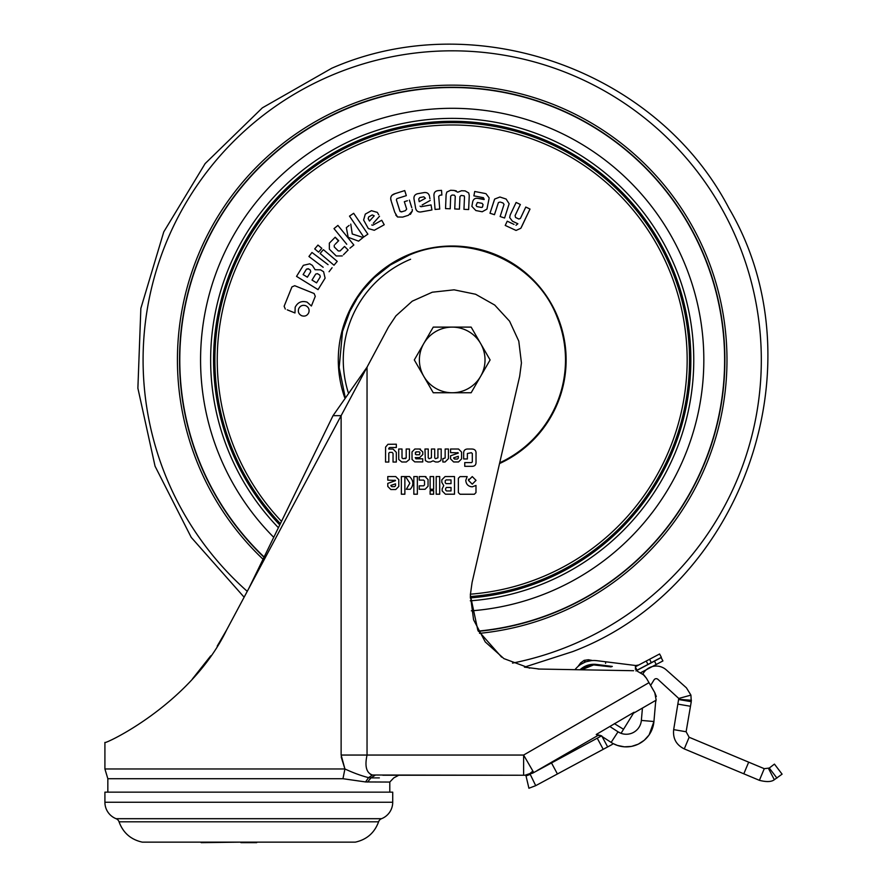 <?xml version="1.0" encoding="UTF-8"?>
<svg xmlns="http://www.w3.org/2000/svg" width="887" height="887" viewBox="0 0 887 887"><rect width="100%" height="100%" fill="white"/><g stroke="black" fill="none" stroke-linecap="round" stroke-linejoin="round"><path stroke-width="1.33" d="M530.204 774.307L535.704 785.66L603.215 749.315L597.239 738.195L532.544 773.209L524.971 775.238L523.618 775.238L523.618 755.048L533.719 772.533L532.544 773.209M633.44 713.259L655.781 700.364L655.626 702.149L656.125 699.876L654.761 692.614L656.313 696.517M661.148 657.589L662.922 660.937L661.148 657.589L654.451 661.137L656.225 664.485L662.922 660.937M248.815 588.425L333.035 415.659L341.129 415.659L226.595 630.014C190.151 705.42 102.482 745.39 104.91 742.419L104.91 768.962L107.837 778.708L342.959 778.708L365.566 781.946L368.56 777.655C360.942 775.67 353.059 772.765 344.921 768.962L341.129 755.048L341.129 415.659L367.041 367.163L367.041 755.048C364.59 766.368 366.409 773.02 372.485 775.005L523.618 775.238L382.829 775.238L398.773 775.238L393.773 777.888L389.792 782.057L389.792 792.158M107.837 778.708L107.837 792.158M389.792 782.057L365.566 781.946M392.719 792.158L104.91 792.158L104.91 802.258A17.673 17.673 0 0 0 116.097 818.701L381.521 818.701A17.673 17.673 0 0 0 392.719 802.258L392.719 792.158M317.147 821.817L378.583 821.817A5.045 5.045 0 0 1 381.521 818.701M180.471 821.817L119.046 821.817C123.105 832.838 130.855 839.612 142.319 842.14L355.31 842.14C366.763 839.612 374.525 832.838 378.583 821.817L119.046 821.817A5.045 5.045 0 0 0 116.097 818.701M776.923 778.087L769.273 768.042L774.44 764.106L782.09 774.151L774.318 779.728C771.446 781.935 766.468 782.134 759.394 780.327L684.276 748.905C676.282 744.936 672.745 738.505 673.676 729.624L678.766 698.457L690.929 695.12L686.405 687.813L666.281 669.896A15.146 15.146 0 0 0 643.319 673.244L642.82 674.042L646.446 678.267L650.614 685.44L654.052 679.874A2.528 2.528 0 0 1 657.888 679.32L678.766 698.457M388.439 327.126L395.935 315.85L388.439 327.126L367.041 367.163L333.035 415.659M521.434 362.916L519.66 376.343L521.434 362.916L518.784 341.129L509.582 321.194L494.713 305.05L475.609 294.251L454.111 289.827L432.291 292.211L412.255 301.17L395.935 315.85M633.606 670.716L538.065 669.031M529.694 668.188L503.905 658.609L485.244 641.922L473.569 619.78L470.343 594.944L472.072 582.504L519.66 376.343M501.61 657.134L477.816 630.213L470.332 595.066M405.126 458.69L406.191 457.969L406.191 449.01L409.472 449.01L409.428 459.455L406.313 461.994L401.8 461.994L398.751 459.488L398.695 449.01L401.999 449.01L402.011 457.969L403.086 458.69L406.191 457.969M435.45 458.69L437.923 457.836L437.923 449.01L441.194 449.01L441.194 458.856L440.761 460.619L438.167 461.994L435.639 461.994L433.067 460.841L430.494 461.994L427.977 461.994L425.372 460.619L424.962 449.01L428.255 449.01L428.233 457.803L429.131 458.69L431.437 457.814L431.437 449.01L434.719 449.01L434.719 457.836L435.45 458.69M458.213 452.858L450.563 452.603L450.563 449.01L458.524 449.01L461.573 452.06L461.573 458.901L458.524 461.961L453.612 461.961L450.563 458.901L450.563 455.807L458.269 453.102L457.703 452.603M395.436 480.421L387.785 480.166L387.785 476.574L395.735 476.574L398.784 479.623L398.784 486.464L395.735 489.524L390.834 489.524L387.785 486.464L387.785 483.371L395.491 480.676L394.926 480.166M410.26 489.269L406.301 489.269L409.849 483.227L405.525 476.574L409.572 476.574C413.697 480.721 413.919 484.956 410.26 489.269M424.529 480.987L423.62 480.111L419.241 480.111L419.241 476.574L425.05 476.574L428.044 479.568L428.044 486.276L425.05 489.28L419.241 489.28L419.241 485.843L423.62 485.843L424.529 484.956L424.529 480.987L423.62 480.111M433.632 476.574L433.632 489.258L430.117 489.258L430.117 476.574L433.632 476.574M443.733 485.599L441.815 482.34L441.815 479.834L445.074 476.574L454.499 476.574L454.499 494.203L445.429 494.203L442.169 490.943L442.169 488.826L443.733 485.599L442.169 488.826M468.447 480.366L472.25 476.574L476.031 480.366L472.25 484.158L468.447 480.366L468.624 479.18M643.319 673.244L642.82 674.042L646.446 678.267L644.084 675.184L637.443 671.282M539.717 669.086L524.439 667.135L572.714 651.601C742.53 587.349 820.963 364.646 728.892 208.146C656.801 69.696 474.667 5.544 331.705 68.266L262.341 107.859L205.141 163.585L163.762 231.895L140.856 308.388L137.884 388.196L155.048 466.185L191.226 537.378L244.125 597.195L235.476 613.394M460.02 494.247L458.357 492.584L458.357 478.293L460.02 476.618L467.161 476.618L465.786 480.388C466.13 484.335 468.281 486.475 472.228 486.83L475.986 485.444L475.986 492.595L474.357 494.247L460.02 494.247L458.357 492.584M439.708 476.574L439.708 494.203L436.193 494.203L436.193 476.574L439.708 476.574M430.117 494.203L430.117 490.677L433.632 490.677L433.632 494.203L430.117 494.203M417.356 476.574L417.356 494.203L413.841 494.203L413.841 476.574L417.356 476.574M404.871 476.574L404.871 494.203L401.356 494.203L401.356 476.574L404.871 476.574M467.382 458.956L463.657 458.956L463.657 453.401C463.546 450.663 464.821 449.199 467.482 449.01L471.762 449.01C474.889 449.088 476.319 450.718 476.031 453.9L476.031 462.038C476.108 464.954 474.689 466.374 471.784 466.318L464.755 466.318L464.755 462.593L471.64 462.593L472.316 461.872L472.316 453.545L471.363 452.725L467.382 453.501L467.382 458.956M445.141 457.991L445.141 449.01L448.423 449.01L448.423 458.646L445.086 461.994L442.846 461.994L442.846 458.69L445.141 457.991M412.045 459.455L412 451.96L414.85 449.01L419.462 449.01L422.789 451.915L422.789 454.554L419.629 457.614L415.249 457.614L415.97 458.812L422.744 458.812L422.744 461.927L414.717 461.872L412.045 459.455M385.579 447.103L387.963 444.287L396.323 444.21L396.323 447.514L389.737 447.514L388.794 448.301L388.794 449.055L393.052 449.055L396.323 452.359L396.323 462.049L393.041 462.049L393.041 453.39L392.143 452.359L389.615 452.381L388.794 453.179L388.794 462.049L385.535 462.049L385.579 447.103L387.963 444.287M440.761 460.619L438.167 461.994M435.639 461.994L433.067 460.841M427.977 461.994L425.372 460.619M428.233 457.803L429.131 458.69M395.735 476.574L398.784 479.623M398.784 486.464L395.735 489.524M390.834 489.524L387.785 486.464M425.05 476.574L425.982 476.707M423.62 485.843L424.529 484.956M442.169 490.943L445.429 494.203M476.031 480.366L472.25 484.158M537.2 770.515L597.938 735.456L596.241 734.48L634.061 712.25L621.044 733.327L618.017 731.808L611.143 742.397L600.288 735.367M650.626 685.44L654.761 692.614L648.996 682.657L523.618 755.048L341.129 755.048M470.221 486.531L472.228 486.83L475.986 485.444M475.986 492.595L474.357 494.247M475.997 452.37L476.031 453.9M471.64 462.593L472.316 461.872M412 451.96L414.85 449.01M419.462 449.01L420.471 449.088M389.737 447.514L388.794 448.301M643.13 674.308L644.084 675.184M375.157 775.238L370.943 777.888L368.56 777.655L372.485 775.005L370.367 774.296M454.543 459.067L453.645 457.858L458.313 456.284L458.313 458.191L457.393 459.067L454.543 459.067L453.645 458.169M391.755 486.63L390.857 485.422L395.524 483.847L395.524 485.766L394.615 486.63L391.755 486.63L390.857 485.732M445.219 480.798L446.094 479.922L451.017 479.922L451.017 483.648L446.094 483.648L445.219 482.783L445.219 480.798L446.094 479.922M192.39 679.01L210.729 655.837M217.193 646.146L226.595 630.014M341.196 756.944L344.921 768.962L342.959 778.708M524.971 775.238L529.838 773.597L532.876 771.069M441.948 775.238L479.823 775.238M529.838 773.597L533.719 772.533M597.239 738.195L601.685 735.8M597.938 735.456L537.311 770.459L597.938 735.456L600.577 735.534L596.241 734.48M610.156 726.708L618.017 731.808A15.146 15.146 0 0 0 641.356 720.421L642.443 708.07M655.781 700.364L653.93 721.519L641.356 720.421M419.307 451.86L419.972 452.592L419.496 454.721L416.158 454.765L415.304 454.044L416.114 451.86L419.307 451.86L419.972 452.592M640.78 672.668L656.225 664.485M635.935 670.938L654.451 661.137M635.347 669.286A8.837 8.837 0 0 0 636.611 669.352L635.347 669.286L635.58 667.423M574.976 669.696A23.982 23.982 0 0 1 596.829 660.682L635.824 665.527L635.68 666.636M581.528 669.807L593.614 664.917L610.966 666.891L612.329 666.425L596.363 664.43A20.201 20.201 0 0 0 580.009 669.785M602.051 736.487L607.662 746.921L610.966 745.147A17.673 17.673 0 0 0 613.283 743.65L617.385 745.413M617.452 745.435L624.226 746.799M624.57 746.821L631.211 746.433M631.799 746.322L638.097 744.226M638.44 744.06L644.25 740.268M644.306 740.224L648.962 735.112M649.151 734.835L653.93 721.519A27.774 27.774 0 0 1 611.143 742.397M451.017 487.462L451.017 490.954L446.538 490.954L445.651 490.079L445.651 488.349L446.538 487.462L451.017 487.462M446.094 483.648L445.219 482.783M690.929 695.12L691.261 701.684L678.81 699.555M367.595 782.057L370.943 777.888L379.359 777.888M370.943 777.888C401.257 777.888 401.257 777.888 370.943 777.888M526.956 775.116A15.146 15.146 0 0 0 530.082 774.351M529.716 774.551L526.024 775.959L528.918 788.244L535.704 785.66M607.662 746.921L603.215 749.315M415.282 452.614L416.114 451.86M651.335 662.633L661.369 657.322L659.595 653.974L649.561 659.285L651.335 662.633L637.054 670.195L635.28 666.847L649.561 659.285M638.806 664.984L635.824 665.527M596.829 660.682L605.754 661.791L605.555 663.354M584.921 662.223L580.863 664.319M592.594 664.319L591.862 664.385M591.307 664.441L590.154 664.629M588.835 664.917L583.923 666.902M582.77 667.601L581.817 668.266M581.373 668.61L580.797 669.075M605.2 666.215L596.286 665.062L612.13 666.492M596.363 664.43L596.286 665.062A19.569 19.569 0 0 0 593.869 664.906A19.569 19.569 0 0 0 593.614 664.917L587.05 667.578M579.898 664.973L579.078 665.605M578.457 666.104L579.034 665.638M580.952 664.274L583.302 662.944M586.54 661.635L591.396 660.615M591.319 660.627L589.888 660.826M589.866 660.826L586.484 661.658M608.97 666.658L610.666 666.858M691.428 700.264L678.843 699.322M673.676 729.624L686.117 731.753L691.261 701.684M684.276 748.905L689.144 737.263L686.117 731.753M584.367 661.003L584.4 660.992C579.61 663.321 579.61 663.321 584.4 660.992L585.065 660.726M591.74 660.36L588.38 659.751L584.145 660.36L580.663 662.866L577.969 666.514M584.4 660.992C589.456 659.34 589.456 659.34 584.4 660.992L584.832 662.079C576.661 666.647 576.661 666.647 584.832 662.079C593.891 659.695 593.891 659.695 584.832 662.079L584.899 662.234M759.394 780.327L764.272 768.685L689.144 737.263M769.273 768.042L764.272 768.685M774.318 779.728L768.53 768.519M193.266 842.14L200.972 842.14M201.172 842.65L241.109 842.14M256.509 842.14L304.352 842.14M240.909 842.65L256.709 842.65M485.023 359.934A32.819 32.819 0 0 0 480.632 343.524L471.152 327.115L433.255 327.115L414.307 359.934L433.255 392.753L471.152 392.753L490.101 359.934L480.632 343.524A32.819 32.819 0 0 0 423.786 343.524A32.819 32.819 0 0 0 452.204 392.753A32.819 32.819 0 0 0 485.023 359.934M478.403 631.333A272.664 272.664 0 0 0 704.211 255.822A272.664 272.664 0 0 0 348.092 107.926A272.664 272.664 0 0 0 264.016 557.236M264.126 557.003A272.409 272.409 0 0 1 348.181 108.159A272.409 272.409 0 0 1 703.979 255.911A272.409 272.409 0 0 1 478.27 631.101M361.586 140.601A237.317 237.317 0 0 1 671.537 269.315A237.317 237.317 0 0 1 470.276 596.563A237.317 237.317 0 0 0 671.537 269.315A237.317 237.317 0 0 0 361.586 140.601A237.317 237.317 0 0 0 280.392 523.64A237.317 237.317 0 0 1 361.586 140.601M417.5 193.754L424.407 192.534L417.5 193.754C414.928 194.475 413.752 196.16 413.974 198.821L415.681 208.445C416.38 211.017 418.065 212.193 420.737 211.971L431.115 210.13M429.951 198.788L429.618 196.947M422.101 205.008L430.239 200.418M422.988 206.361L429.042 205.285M431.038 204.93L431.925 209.986L431.038 204.93L420.981 206.715L420.061 206.15M422.977 211.583L420.737 211.971M445.54 208.6L446.117 194.552L445.54 208.6L450.219 208.789L447.414 208.678M453.479 190.406L456.262 190.849M461.528 190.738L465.121 190.882L461.528 190.738L457.803 192.224L454.199 190.439L450.596 190.284L446.815 192.08L446.117 194.552M464.888 209.387L468.646 209.543L469.256 195.506L468.646 209.543L467.815 209.509M464.189 195.883L461.196 195.417L464.189 195.883L464.5 196.958L463.956 209.354M455.685 209.01L458.612 209.132M450.707 196.094L452.048 195.051L454.31 195.14L455.264 196.371L454.743 208.977M490.888 213.534L489.99 213.246L494.68 199.054L494.358 199.852L494.68 199.054L499.913 197.014L501.155 197.424M499.913 197.014L506.122 199.043L509.149 203.766L504.592 218.002L503.805 217.747M501.011 216.838L504.592 218.002M500.124 216.539L504.049 204.376L502.94 202.935L500.955 202.291M516.057 230.443L505.235 225.431L507.242 221.185L505.235 225.431L516.057 230.443L520.835 228.269L530.016 209.044L521.29 227.46M514.028 224.4L507.242 221.185M517.875 223.768L512.398 221.173L517.875 223.768L515.99 225.287M514.138 206.627L516.123 202.458L516.866 202.813M519.516 204.065L516.123 202.458L510.202 214.931L509.67 217.559L512.398 221.173M518.585 218.912L515.58 217.481L515.081 215.608L520.359 204.465M529.173 208.645L526.556 207.403M473.891 195.861L474.722 191.481L473.891 195.861L483.193 197.646L473.891 195.861M485.211 193.499L474.722 191.481M489.114 197.845L485.987 193.721M482.195 211.76L475.853 210.541L482.195 211.76L486.952 209.121L489.036 198.655M475.853 210.541L471.873 206.372L472.682 201.848C473.37 199.087 475.122 197.934 477.949 198.389L484.102 199.564L483.426 197.69M434.031 196.548L435.062 209.432L439.741 209.055L436.925 209.277M441.881 195.029L440.14 195.173L441.881 195.029L441.515 190.35L438.333 190.605C435.229 190.916 433.776 192.623 433.965 195.728M408.475 215.253L402.654 217.093L408.475 215.253L412.322 210.984L410.371 214.399M391.511 202.025L394.748 212.281L397.553 216.982L395.768 215.064M391.866 195.317L395.203 193.599C391.211 194.763 389.892 197.313 391.256 201.238L390.735 198.788M397.897 198.311L406.324 195.639L404.727 190.583L406.324 195.639L404.638 196.171M399.993 211.294L399.727 210.452L400.237 211.616L402.144 211.705L401.39 211.938M407.421 200.728L404.716 201.582M412.322 210.984L412.233 209.288M287.244 309.84L294.983 312.967L295.171 307.246C297.744 302.245 301.735 300.549 307.135 302.145L311.392 306.004L315.284 296.325L311.392 306.004M284.128 306.27L291.934 286.911L284.128 306.27L285.315 309.064M294.728 285.703L314.109 293.519L294.728 285.703L291.934 286.911M296.535 276.378L303.354 265.324L296.535 276.378L318.034 289.628L325.108 278.152L318.034 289.628M325.108 278.152L323.589 271.732L320.54 269.848L315.118 269.726L312.357 265.39L310.295 264.126M320.54 269.848L321.149 270.225M322.724 250.411L323.367 249.635L337.237 261.377L323.367 249.635L320.384 253.172M333.989 265.224L320.118 253.482L333.989 265.224L337.237 261.377M335.164 244.269L338.701 240.687L335.186 237.228L338.402 240.987M343.457 254.746L348.125 250.012L344.522 246.453L348.125 250.012L346.961 251.187M329.975 249.79L336.217 255.966L342.282 255.933M349.09 225.442L346.351 227.671L348.181 237.317L358.581 241.142L363.093 237.483L352.261 233.991L350.753 224.089M351.962 232.017L352.261 233.991M359.656 240.266L358.581 241.142M365.3 214.1L371.431 210.696L365.3 214.1L363.615 220.043L368.36 228.58L374.281 230.276L383.506 225.165M378.705 214.82L377.795 213.179M373.305 223.247L379.503 216.262M372.806 225.22L381.732 220.264L384.226 224.755L381.732 220.264L372.806 225.22L371.753 224.988M376.276 229.179L374.281 230.276M353.669 213.29L367.872 234.157L353.669 213.29L349.5 216.129L363.714 236.995L349.5 216.129M344.356 233.336L353.846 245L351.84 246.641M349.944 248.183L353.846 245L337.914 225.42L334 228.602L346.75 244.269M328.068 264.67L311.969 252.473L308.931 256.487L323.167 267.275M312.956 259.536L308.931 256.487M345.098 396.877L339.167 367.584L342.526 331.494L349.877 311.293L357.494 297.755L362.96 290.138L374.103 277.842L390.435 264.947L408.94 255.223C464.555 230.587 535.471 260.29 557.047 316.981A113.303 113.303 0 0 1 499.703 462.792M397.553 216.982L402.654 217.093M411.768 207.647L409.384 200.107M404.328 201.704L406.667 209.121L405.403 210.662L402.144 211.705M399.727 210.452L396.378 199.863L396.988 198.599M404.727 190.583L395.203 193.599M439.741 209.055L438.721 196.282L440.14 195.173M484.202 199.098L477.949 198.389M525.803 207.048L520.392 218.468L518.862 219M494.358 199.852L489.99 213.246L494.458 214.698L498.416 202.535L500.168 202.036M450.219 208.789L450.663 196.393M459.433 209.166L459.954 196.559L461.196 195.417M469.256 195.506L468.746 192.978L465.121 190.882M429.463 196.082C428.765 193.51 427.079 192.335 424.407 192.534M315.284 296.325L314.109 293.519M309.785 263.805L303.354 265.324M344.522 246.453L340.109 250.921L338.313 250.954L334.266 246.963L334.277 245.167M335.186 237.228L329.343 243.149L329.376 249.214M377.363 212.403L371.431 210.696M363.714 236.995L367.872 234.157M318.577 252.174L321.826 248.338L317.967 245.067L314.719 248.914L318.577 252.174M329.055 271.732L332.093 267.719M301.702 315.739C304.862 316.703 307.212 315.705 308.731 312.745C309.685 309.563 308.698 307.212 305.749 305.693C302.578 304.74 300.227 305.749 298.697 308.698C297.744 311.869 298.742 314.22 301.702 315.739M483.071 204.598L482.317 207.281L481.331 207.436L476.84 206.571L476.086 205.374L477.361 202.491L482.062 203.323L483.071 204.598M423.831 196.814L425.394 198.3L419.207 201.693L418.731 198.998L419.806 197.535L423.831 196.814M315.717 274.061L317.435 273.651L319.841 275.136L320.274 276.866L316.57 282.864L312.013 280.059L315.417 274.538M310.727 271.744L307.368 277.199L303.121 274.582L306.481 269.127L308.221 268.706L310.317 269.992L310.727 271.744L307.368 277.199L305.96 276.323M372.274 214.931L374.236 215.829L369.491 221.04L368.172 218.657L368.693 216.916L372.274 214.931M482.317 207.281L482.783 206.205M316.57 282.864L320.274 276.866M308.643 268.961L306.481 269.127L303.121 274.582M368.172 218.657L369.491 221.04M104.91 802.258L392.719 802.258M104.91 768.962L344.921 768.962M557.424 773.963L551.448 762.853M614.369 723.626L623.539 729.291M646.213 661.059L647.987 664.407M593.614 664.917A19.569 19.569 0 0 0 580.93 669.796M690.474 706.274L678.034 704.145M743.805 773.808L748.683 762.166M247.251 591.341A309.119 309.119 0 0 1 334.166 74.242A309.119 309.119 0 0 1 737.895 241.896A309.119 309.119 0 0 1 512.498 663.11M263.04 559.231A274.782 274.782 0 0 1 347.283 105.974A274.782 274.782 0 0 1 706.163 255.012A274.782 274.782 0 0 1 479.501 633.351M471.363 610.821A251.62 251.62 0 0 0 684.764 263.849A251.62 251.62 0 0 0 356.119 127.373A251.62 251.62 0 0 0 273.728 537.311M278.407 527.71A241.563 241.563 0 0 1 359.967 136.676A241.563 241.563 0 0 1 675.462 267.697A241.563 241.563 0 0 1 470.298 600.821M470.254 597.893A238.636 238.636 0 0 0 672.767 268.805A238.636 238.636 0 0 0 361.076 139.381A238.636 238.636 0 0 0 279.771 524.904M281.501 521.368A234.944 234.944 0 0 1 362.495 142.785A234.944 234.944 0 0 1 669.352 270.213A234.944 234.944 0 0 1 470.387 594.179M344.666 397.509A113.913 113.913 0 0 1 408.707 254.647A113.913 113.913 0 0 1 556.681 314.519A113.913 113.913 0 0 1 499.525 463.557M348.225 392.431A108.935 108.935 0 0 1 410.603 259.248M654.296 691.76L651.003 686.061M581.162 664.13L581.883 663.709L581.162 664.141M588.092 661.203L588.901 661.015L588.092 661.203"/></g></svg>
